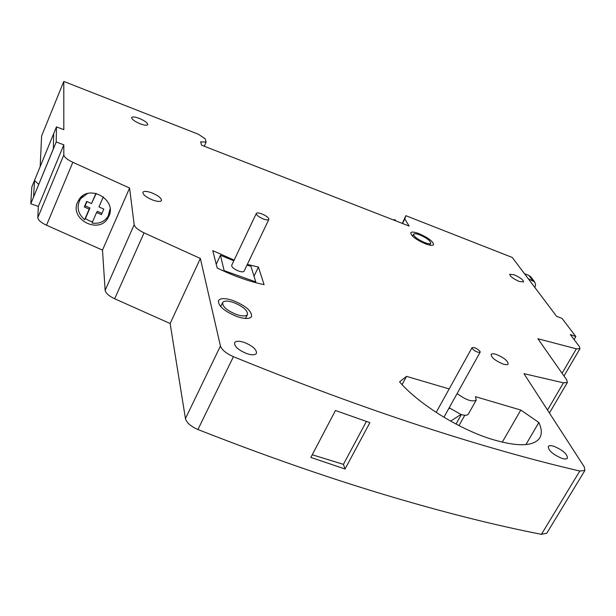 <?xml version="1.0" encoding="UTF-8"?>
<svg xmlns="http://www.w3.org/2000/svg" width="616" height="616" viewBox="0 0 616 616"><rect width="100%" height="100%" fill="white"/><g stroke="black" fill="none" stroke-linecap="round" stroke-linejoin="round"><path stroke-width="0.92" d="M479.995 351.336C477.084 348.417 474.435 347.193 472.041 347.647L472.172 348.533C475.075 351.443 477.723 352.683 480.133 352.229L479.995 351.336M236.706 314.591C226.981 310.587 222.291 306.56 222.645 302.518C224.109 300.631 227.72 300.616 233.487 302.479C243.143 306.46 247.794 310.479 247.447 314.53C246.03 316.401 242.45 316.416 236.706 314.591M424.555 242.519C417.455 239.347 413.806 236.575 413.606 234.203C414.314 233.395 416.385 233.626 419.827 234.912C426.88 238.061 430.515 240.833 430.723 243.212C430.037 244.021 427.981 243.79 424.555 242.519M108.909 216.201C117.125 199.669 89.058 183.737 79.087 199.399L77.57 202.125C69.331 219.458 99.084 234.688 108.062 217.848L108.909 216.201M80.696 197.49L79.372 200.855M244.105 271.148L244.067 271.225C243.389 272.095 241.611 272.041 238.715 271.079C233.934 269.084 231.593 267.144 231.708 265.28L256.287 213.459M261.654 213.814C258.735 212.774 256.957 212.635 256.318 213.398C256.302 215.092 258.705 216.978 263.533 219.057C266.443 220.081 268.214 220.22 268.838 219.465C268.853 217.764 266.459 215.885 261.654 213.814M456.009 424.062L461.338 414.56M139.278 118.403C144.883 120.821 147.701 122.907 147.732 124.671C146.901 125.626 144.383 125.333 140.171 123.801C134.534 121.375 131.709 119.281 131.678 117.517C132.532 116.555 135.058 116.855 139.278 118.403M514.252 274.813C520.22 277.516 523.338 279.895 523.6 281.951L519.119 281.435C513.12 278.717 509.994 276.338 509.74 274.289L514.252 274.813M232.964 300.5C245.815 305.805 252.013 311.165 251.551 316.57C249.673 319.057 244.906 319.08 237.252 316.663C224.27 311.303 218.018 305.936 218.488 300.554C220.443 298.029 225.264 298.013 232.964 300.5M419.049 233.664C428.443 237.861 433.287 241.549 433.572 244.729C432.655 245.807 429.922 245.491 425.356 243.805C415.885 239.578 411.018 235.882 410.749 232.717C411.688 231.631 414.452 231.947 419.049 233.664M496.789 354.616C504.281 357.927 508.069 361.084 508.146 364.095C507.43 364.965 505.567 364.88 502.564 363.856C495.025 360.529 491.222 357.372 491.152 354.377C491.884 353.499 493.762 353.576 496.789 354.616M554.192 446.392C563.055 450.288 567.467 454.231 567.428 458.219C566.605 459.22 564.664 459.236 561.615 458.265C552.691 454.338 548.255 450.396 548.317 446.431C549.156 445.414 551.12 445.407 554.192 446.392M244.067 342.35C252.722 345.884 256.849 349.572 256.441 353.415C255.147 355.132 252.029 355.232 247.085 353.715C238.369 350.158 234.219 346.462 234.627 342.635C235.951 340.894 239.093 340.802 244.067 342.35M151.605 192.769C158.281 195.565 161.561 198.167 161.461 200.577C160.437 201.863 157.557 201.694 152.822 200.077C146.115 197.266 142.812 194.664 142.912 192.254C143.967 190.96 146.862 191.129 151.605 192.769M525.918 444.59L538.854 422.499C541.895 429.082 542.088 434.388 539.423 438.415C532.809 446.785 516.208 446.839 489.62 438.592C456.995 428.051 417.54 402.987 399.584 381.858L406.529 376.361L449.172 388.935M546.8 533.179L541.433 534.334L579.787 471.032C532.016 459.96 478.794 444.852 420.143 425.725C361.276 406.46 299.037 383.445 233.425 356.679L197.936 429.514C190.791 426.395 186.625 422.761 185.447 418.603L170.131 323.515L114.668 298.76C108.886 295.996 105.706 293.193 105.144 290.352L102.487 250.127L46.523 225.225C40.987 222.599 38.084 220.081 37.807 217.671L38.331 206.429L30.8 203.765L31.816 187.01L34.511 180.426L33.58 196.997L30.8 203.765M541.433 534.334C493.624 524.986 440.632 511.565 382.451 494.07C324.07 476.445 262.57 454.924 197.936 429.514M37.807 217.671L63.825 154.963L63.818 144.822L56.218 141.973L56.449 126.888L63.818 129.676L63.794 81.435L198.46 134.288L205.182 138.823L206.144 142.08L200.624 141.865L201.571 145.184L409.132 226.057L404.789 218.965L405.844 215.685L512.235 257.45L556.61 316.339L562.038 318.395L575.829 336.552L574.097 339.539M402.317 223.4L405.844 215.685M404.789 218.965L402.471 223.462M310.841 457.434L335.458 410.502L369.9 422.653L345.045 468.999L310.841 457.434M254.008 276.199L258.412 267.059L247.316 264.433M234.157 260.106L212.782 250.65L217.179 268.006C233.718 276.022 249.357 281.574 264.079 284.654L258.412 267.059M233.818 260.822L220.436 255.247L216.224 264.218M246.977 265.142L250.905 266.189L255.771 281.874L255.417 282.598M449.411 407.938L448.995 408.685M402.071 384.623L406.529 376.361M502.248 442.196L520.828 410.056L475.467 396.681L476.214 400.13C472.172 402.179 465.812 399.984 457.118 393.547M468.376 414.037L468.268 414.229C467.244 415.531 464.795 415.6 460.922 414.437L449.203 407.753M538.854 422.499L520.828 410.056M63.825 154.963C64.21 157.157 67.213 159.606 72.834 162.301L46.523 225.225M105.144 290.352L134.18 224.686L129.583 188.049L72.834 162.301M134.18 224.686C134.881 227.296 138.169 230.022 144.059 232.863L114.668 298.76M185.447 418.603L220.436 346.015L200.362 258.474L144.059 232.863M220.436 346.015C221.822 349.88 226.149 353.438 233.425 356.679M579.787 471.032L584.892 470.462L584.214 466.805L523.962 373.666L563.455 382.836L567.359 382.482L566.759 379.957L537.868 338.738L576.36 348.833L579.979 348.679L579.363 346.531L570.277 334.48L575.829 336.552M40.179 166.589L41.603 135.99L63.794 81.435M206.144 142.08L204.273 146.238M63.818 144.822L38.331 206.429M129.583 188.049L102.487 250.127M200.362 258.474L170.131 323.515M56.449 126.888L34.511 180.426L38.693 184.43M56.218 141.973L53.353 148.941L53.677 133.664M53.353 148.941L33.58 196.997L53.353 148.787M460.922 414.437L450.627 421.128M448.525 408.978L449.742 408.223M220.436 255.247L224.286 271.34M224.547 270.794L255.771 281.874M366.397 421.444L343.428 464.364L345.045 468.999M343.428 464.364L312.25 454.762M106.106 218.888L108.793 216.462M393.185 219.843L395.072 219.72L395.734 220.836M534.888 287.51L535.604 284.507L534.58 281.835L528.328 278.802M524.493 273.72L528.821 275.398L530.938 277.038M82.937 195.649L81.05 198.144M92.569 221.814L88.95 220.651L85.439 218.557L84.623 219.72C77.624 213.39 76.276 206.406 80.581 198.775L87.426 193.57M110.072 208.901L108.093 216.301C104.404 221.791 99.053 224.039 92.038 223.038L96.589 212.466L101.417 214.638L103.804 209.117L98.968 206.938L103.319 196.827M109.063 214.799L109.725 213.752M95.911 193.347L91.53 203.588L86.679 201.409L84.315 206.961L89.158 209.132L84.623 219.72M96.196 193.416L91.53 203.588M86.964 201.54L85.131 205.829L89.959 207.992L85.439 218.557M96.589 212.466L97.367 211.327L101.956 213.382M89.959 207.992L89.158 209.132M85.131 205.829L84.315 206.961M547.501 410.056L563.455 382.836M562.077 373.281L576.36 348.833M532.686 280.496L528.821 275.398M472.01 347.709L436.174 412.404M480.133 352.229L443.92 417.248M222.561 302.695L220.682 306.629M247.447 314.53L245.545 318.449M413.575 234.273L412.574 236.19M430.723 243.212L429.714 245.13M79.587 198.737L79.087 199.399M458.966 425.594L464.795 415.246M468.268 414.229L476.214 400.13M584.892 470.462L546.662 533.41M567.359 382.482L549.426 413.028M579.979 348.679L563.994 376.006M244.067 271.225L268.838 219.465M534.58 281.835L530.707 276.738M108.093 216.301L109.579 213.998"/></g></svg>
